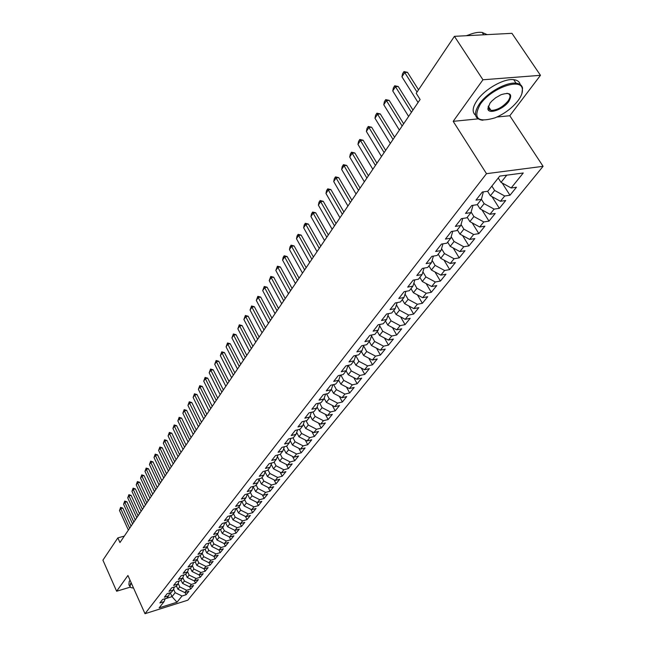 <?xml version="1.0" encoding="UTF-8"?>
<svg xmlns="http://www.w3.org/2000/svg" width="646" height="646" viewBox="0 0 646 646"><rect width="100%" height="100%" fill="white"/><g stroke="black" fill="none" stroke-linecap="round" stroke-linejoin="round"><path stroke-width="0.97" d="M489.159 109.739L490.419 109.505M496.976 117.015L509.799 115.747L540.468 75.324L511.947 33.326L454.429 36.337L416.21 93.282L420.11 99.484L119.946 542.551L117.855 537.884L102.916 560.155L116.635 591.235L130.08 587.19M509.799 115.747L543.084 166.321L187.833 600.182L145.003 613.7L486.495 173.677L543.084 166.321M170.221 592.737L172.014 596.654L177.004 602.225L182.019 596.008L186.113 594.732L188.898 591.292L184.788 592.576L186.646 590.266L190.764 588.99L193.59 585.502L189.464 586.778L191.353 584.436L195.488 583.16L198.362 579.623L194.204 580.899L196.126 578.517L200.284 577.241L203.199 573.648L199.025 574.924L200.971 572.509L205.162 571.234L208.117 567.584L203.918 568.86L205.896 566.405L210.103 565.137L213.107 561.431L208.892 562.698L210.895 560.203L215.126 558.935L213.939 556.44L215.982 553.905L220.229 552.645L223.33 548.817L219.067 550.085L221.142 547.509L225.414 546.25L228.563 542.365L224.275 543.625L226.383 541.009L230.687 539.749L233.884 535.8L229.572 537.06L231.712 534.404L236.032 533.152L239.286 529.139L234.95 530.39L237.13 527.693L241.475 526.442L244.786 522.364L240.417 523.607L242.63 520.862L247.006 519.618L250.365 515.476L245.981 516.719L248.234 513.925L252.626 512.682L256.042 508.467L251.633 509.71L253.918 506.876L258.335 505.64L261.816 501.353L257.383 502.58L259.708 499.697L264.149 498.47L267.686 494.109L263.229 495.337L265.595 492.405L270.06 491.178L273.654 486.745L269.172 487.972L271.578 484.985L276.068 483.765L279.726 479.259L275.22 480.471L277.667 477.434L282.181 476.223L285.903 471.637L281.373 472.84L283.86 469.755L288.407 468.552L292.194 463.885L287.632 465.08L290.167 461.938L294.738 460.743L298.589 455.987L294.003 457.182L296.587 453.985L301.181 452.798L305.098 447.961L300.487 449.14L303.119 445.885L307.738 444.706L311.727 439.781L307.092 440.96L309.765 437.641L314.416 436.47L318.478 431.455L313.819 432.626L316.54 429.251L321.215 428.08L325.35 422.977L320.666 424.139L323.436 420.699L328.136 419.545L332.351 414.344L327.635 415.491L330.461 411.986L335.185 410.848L339.481 405.551L334.741 406.681L337.616 403.112L342.372 401.982L346.749 396.587L341.976 397.71L344.916 394.076L349.688 392.954L354.153 387.455L349.357 388.569L352.345 384.863L357.149 383.756L361.695 378.144L356.875 379.25L359.919 375.471L364.756 374.373L369.383 368.656L364.538 369.746L367.647 365.894L372.508 364.812L377.232 358.982L372.354 360.056L375.52 356.132L380.405 355.066L385.226 349.123L380.324 350.18L383.554 346.175L388.472 345.117L393.382 339.061L388.448 340.103L391.751 336.017L396.692 334.975L401.707 328.798L396.749 329.823L400.108 325.649L405.082 324.631L410.194 318.316L405.212 319.326L408.643 315.07L413.642 314.069L418.866 307.633L413.844 308.618L417.348 304.274L422.379 303.289L427.709 296.716L422.662 297.693L426.247 293.252L431.302 292.291L436.744 285.58L431.665 286.525L435.323 281.995L440.41 281.058L445.966 274.203L440.863 275.131L444.601 270.496L449.713 269.584L455.39 262.575L450.262 263.479L454.073 258.755L459.217 257.859L465.015 250.705L459.855 251.585L463.755 246.748L468.923 245.876L474.85 238.568L469.666 239.424L473.655 234.482L478.848 233.634L484.912 226.165L479.695 226.988L483.765 221.941L488.998 221.126L495.191 213.479L489.951 214.278L494.117 209.118L499.366 208.327L505.705 200.51L500.432 201.277L504.696 195.996L509.977 195.237L516.461 187.243L511.164 187.978L501.03 182.374L506.747 175.179M205.048 549.27L206.768 552.887L213.939 556.44L218.178 555.172L215.126 558.935M177.004 602.225L159.142 607.854L164.052 601.628L165.231 598.664M511.164 187.978L523.252 172.991L499.746 176.1L487.795 191.248L482.328 192.015L475.957 200.131L481.407 199.348L477.2 204.685L471.758 205.485L465.532 213.414L470.958 212.599L466.84 217.815L461.43 218.639L455.349 226.399L460.735 225.551L456.714 230.646L451.336 231.502L445.393 239.085L450.755 238.213L446.822 243.195L441.468 244.083L435.654 251.488L440.984 250.591L437.14 255.469L431.819 256.373L426.134 263.625L431.431 262.704L427.668 267.468L422.379 268.405L416.815 275.495L422.088 274.55L418.406 279.217L413.149 280.17L407.699 287.115L412.939 286.138L409.338 290.708L404.113 291.685L398.784 298.484L403.984 297.491L400.455 301.965L395.263 302.958L390.047 309.612L395.223 308.602L391.767 312.979L386.607 313.996L381.495 320.505L386.639 319.479L383.256 323.767L378.12 324.801L373.122 331.18L378.233 330.13L374.922 334.337L369.819 335.387L364.917 341.637L369.996 340.571L366.75 344.689L361.679 345.763L356.875 351.884L361.93 350.802L358.748 354.832L353.701 355.922L348.993 361.921L354.024 360.823L350.899 364.78L345.885 365.886L341.274 371.765L346.272 370.651L343.212 374.527L338.229 375.649L333.699 381.415L338.665 380.284L335.67 384.087L330.712 385.218L326.278 390.87L331.212 389.732L328.273 393.462L323.347 394.609L318.995 400.157L323.904 399.002L321.022 402.66L316.12 403.815L311.848 409.257L316.734 408.094L313.899 411.68L309.03 412.851L304.847 418.188L309.692 417.017L306.915 420.538L302.078 421.717L297.967 426.949L302.788 425.771L300.059 429.227L295.254 430.414L291.217 435.557L296.013 434.362L293.332 437.754L288.552 438.949L284.587 443.996L289.351 442.793L286.727 446.128L281.971 447.331L278.087 452.289L282.819 451.078L280.243 454.348L275.511 455.567L271.691 460.437L276.407 459.209L273.872 462.423L269.172 463.65L265.417 468.431L270.101 467.203L267.614 470.361L262.938 471.588L259.256 476.288L263.907 475.052L261.469 478.153L256.817 479.389L253.2 483.999L257.827 482.764L255.428 485.808L250.81 487.052L247.248 491.59L251.851 490.338L249.485 493.334L244.899 494.586L241.402 499.035L245.973 497.783L243.655 500.731L239.085 501.982L235.653 506.367L240.199 505.107L237.922 507.998L233.376 509.258L230 513.562L234.522 512.302L232.277 515.145L227.763 516.412L224.445 520.644L228.942 519.376L226.738 522.17L222.248 523.446L218.978 527.604L223.451 526.337L221.287 529.082L216.822 530.358L213.608 534.452L218.057 533.176L215.917 535.881L211.484 537.165L208.319 541.195L212.744 539.911L210.644 542.567L206.236 543.851L203.127 547.816L207.519 546.532L205.452 549.148L201.067 550.44L198.007 554.333L202.384 553.049L200.349 555.625L195.98 556.917L192.976 560.752L197.321 559.46L195.318 561.996L190.982 563.288L188.018 567.067L192.346 565.767L190.376 568.262L186.056 569.562L183.141 573.277L187.445 571.976L185.507 574.439L181.211 575.739L178.344 579.397L182.624 578.089L180.71 580.512L176.447 581.812L173.621 585.413L177.868 584.113L175.995 586.495L171.747 587.795L168.969 591.348L173.193 590.04L171.343 592.382L167.128 593.69L164.383 597.187L168.59 595.878L166.765 598.188L162.574 599.496L159.869 602.936L164.052 601.628M491.864 186.096L494.626 190.441L490.403 195.754L487.577 191.281M504.696 195.996L494.626 190.441M500.432 201.277L490.403 195.754M481.423 199.307L484.145 203.635L480.018 208.828L477.321 204.524M494.117 209.118L484.145 203.635M489.951 214.278L480.018 208.828M481.407 199.348L483.353 191.87M471.112 212.058L473.898 216.531L469.868 221.618L467.211 217.339M483.765 221.941L473.898 216.531M479.695 226.988L469.868 221.618M470.958 212.599L473.009 205.299M461.034 224.525L463.876 229.152L459.936 234.118L457.328 229.871M473.655 234.482L463.876 229.152M469.666 239.424L459.936 234.118M460.735 225.551L462.77 218.437M451.183 236.735L454.081 241.491L450.222 246.352L447.654 242.137M463.755 246.748L454.081 241.491M459.855 251.585L450.222 246.352M450.755 238.213L452.765 231.276M441.549 248.686L444.488 253.563L440.717 258.319L438.19 254.128M454.073 258.755L444.488 253.563M450.262 263.479L440.717 258.319M440.984 250.591L442.978 243.833M432.126 260.386L435.113 265.377L431.415 270.028L428.928 265.869M444.601 270.496L435.113 265.377M440.863 275.131L431.415 270.028M431.431 262.704L433.409 256.107M422.904 271.853L425.924 276.94L422.306 281.495L419.86 277.368M435.323 281.995L425.924 276.94M431.665 286.525L422.306 281.495M422.088 274.55L424.042 268.114M413.884 283.069L416.936 288.261L413.392 292.719L410.985 288.617M426.247 293.252L416.936 288.261M422.662 297.693L413.392 292.719M412.939 286.138L414.877 279.855M405.05 294.067L408.127 299.348L404.662 303.717L402.288 299.639M417.348 304.274L408.127 299.348M413.844 308.618L404.662 303.717M403.984 297.491L405.898 291.354M396.41 304.839L399.511 310.201L396.103 314.481L393.777 310.435M408.643 315.07L399.511 310.201M405.212 319.326L396.103 314.481M395.223 308.602L397.112 302.603M387.939 315.401L391.056 320.844L387.729 325.035L385.428 321.014M400.108 325.649L391.056 320.844M396.749 329.823L387.729 325.035M386.639 319.479L388.512 313.617M379.646 325.754L382.779 331.261L379.517 335.379L377.248 331.382M391.751 336.017L382.779 331.261M388.448 340.103L379.517 335.379M378.233 330.13L380.082 324.405M371.523 335.904L374.664 341.484L371.466 345.513L369.237 341.54M383.554 346.175L374.664 341.484M380.324 350.18L371.466 345.513M369.996 340.571L371.821 334.975M363.561 345.852L366.71 351.497L363.577 355.445L361.38 351.505M375.52 356.132L366.71 351.497M372.354 360.056L363.577 355.445M361.93 350.802L363.73 345.327M355.752 355.615L358.918 361.316L355.841 365.184L353.669 361.267M367.647 365.894L358.918 361.316M364.538 369.746L355.841 365.184M354.024 360.823L355.801 355.47M348.202 365.37L351.271 370.941L348.251 374.745L346.111 370.844M359.919 375.471L351.271 370.941M356.875 379.25L348.251 374.745M346.272 370.651L348.024 365.41M340.854 375.06L343.769 380.389L340.805 384.112L338.69 380.228M352.345 384.863L343.769 380.389M349.357 388.569L340.805 384.112M338.665 380.284L340.402 375.156M333.643 384.548L336.413 389.651L333.506 393.309L331.358 389.328M344.916 394.076L336.413 389.651M341.976 397.71L333.506 393.309M331.212 389.732L332.924 384.717M326.561 393.858L329.194 398.743L326.343 402.329L324.155 398.267M337.616 403.112L329.194 398.743M334.741 406.681L326.343 402.329M323.904 399.002L325.592 394.084M319.608 402.991L322.104 407.666L319.31 411.187L317.097 407.037M330.461 411.986L322.104 407.666M327.635 415.491L319.31 411.187M316.734 408.094L318.405 403.282M312.777 411.954L315.151 416.42L312.406 419.876L310.169 415.653M323.436 420.699L315.151 416.42M320.666 424.139L312.406 419.876M309.692 417.017L311.34 412.293M306.067 420.74L308.32 425.02L305.631 428.411L303.37 424.115M316.54 429.251L308.32 425.02M313.819 432.626L305.631 428.411M302.788 425.771L304.411 421.144M299.478 429.372L301.617 433.458L298.969 436.793L296.692 432.424M309.765 437.641L301.617 433.458M307.092 440.96L298.969 436.793M296.013 434.362L297.612 429.832M293.001 437.835L295.036 441.743L292.436 445.021L290.143 440.596M303.119 445.885L295.036 441.743M300.487 449.14L292.436 445.021M289.351 442.793L290.942 438.351M286.638 446.152L288.568 449.891L286.017 453.104L283.707 448.615M296.587 453.985L288.568 449.891M294.003 457.182L286.017 453.104M282.819 451.078L284.385 446.725M280.34 454.227L282.221 457.885L279.71 461.042L277.384 456.504M290.167 461.938L282.221 457.885M287.632 465.08L279.71 461.042M276.407 459.209L277.95 454.937M274.122 462.108L275.979 465.742L273.508 468.851L271.175 464.256M283.86 469.755L275.979 465.742M281.373 472.84L273.508 468.851M270.101 467.203L271.627 463.012M268.009 469.852L269.842 473.47L267.42 476.522L265.07 471.871M277.667 477.434L269.842 473.47M275.22 480.471L267.42 476.522M263.907 475.052L265.417 470.934M262.01 477.459L263.818 481.052L261.436 484.056L259.078 479.364M271.578 484.985L263.818 481.052M269.172 487.972L261.436 484.056M257.827 482.764L259.312 478.726M256.107 484.944L257.891 488.513L255.55 491.461L253.184 486.729M265.595 492.405L257.891 488.513M263.229 495.337L255.55 491.461M251.851 490.338L253.313 486.373M250.301 492.3L252.069 495.853L249.768 498.752L247.394 493.972M259.708 499.697L252.069 495.853M257.383 502.58L249.768 498.752M245.973 497.783L247.418 493.891M244.592 499.536L246.344 503.064L244.075 505.915L241.774 501.248M253.918 506.876L246.344 503.064M251.633 509.71L244.075 505.915M240.199 505.107L241.628 501.288M238.988 506.65L240.708 510.154L238.479 512.956L236.275 508.45M248.234 513.925L240.708 510.154M245.981 516.719L238.479 512.956M234.522 512.302L235.935 508.547M233.464 513.643L235.168 517.123L232.98 519.885L230.864 515.54M242.63 520.862L235.168 517.123M240.417 523.607L232.98 519.885M228.942 519.376L230.331 515.694M228.038 520.523L229.718 523.987L227.57 526.7L225.535 522.509M237.13 527.693L229.718 523.987M234.95 530.39L227.57 526.7M223.451 526.337L224.824 522.711M222.692 527.289L224.364 530.737L222.24 533.402L220.294 529.365M231.712 534.404L224.364 530.737M229.572 537.06L222.24 533.402M218.057 533.176L219.406 529.623M217.444 533.951L219.083 537.375L216.999 540.008L215.134 536.107M226.383 541.009L219.083 537.375M224.275 543.625L216.999 540.008M212.744 539.911L214.084 536.414M212.268 540.508L213.899 543.916L211.84 546.5L210.055 542.745M221.142 547.509L213.899 543.916M219.067 550.085L211.84 546.5M207.519 546.532L208.836 543.092M207.18 546.96L208.787 550.344L206.768 552.887M215.982 553.905L208.787 550.344M202.384 553.049L203.684 549.665M202.174 553.315L203.765 556.674L201.77 559.178L200.123 555.689M210.895 560.203L203.765 556.674M208.892 562.698L201.77 559.178M197.321 559.46L198.605 556.141M197.24 559.565L198.815 562.908L196.852 565.371L195.27 562.004M205.896 566.405L198.815 562.908M203.918 568.86L196.852 565.371M192.346 565.767L193.614 562.505M192.371 565.694L193.937 569.045L192.007 571.468L190.465 568.157M200.971 572.509L193.937 569.045M199.025 574.924L192.007 571.468M187.445 571.976L188.697 568.771M187.558 571.686L189.141 575.085L187.243 577.476L185.709 574.181M196.126 578.517L189.141 575.085M194.204 580.899L187.243 577.476M182.624 578.089L183.86 574.932M182.818 577.589L184.417 581.029L182.543 583.386L181.033 580.108M191.353 584.436L184.417 581.029M189.464 586.778L182.543 583.386M177.868 584.113L179.095 581.004M178.151 583.403L179.766 586.891L177.916 589.209L176.423 585.954M186.646 590.266L179.766 586.891M184.788 592.576L177.916 589.209M173.193 590.04L174.404 586.98M173.556 589.128L175.179 592.665L172.014 596.654L165.182 598.777M182.019 596.008L175.179 592.665M168.59 595.878L169.777 592.867M540.468 75.324L482.958 79.773L454.429 36.337M145.003 613.7L127.924 575.481L116.635 591.235M482.958 79.773L453.185 121.343L486.495 173.677M124.323 536.099L117.855 537.884M498.244 178.013L501.03 182.374M453.185 121.343L478.056 118.88M186.113 594.732L185.079 592.487M190.764 588.99L189.706 586.705M195.488 583.16L194.406 580.835M200.284 577.241L199.178 574.875M205.162 571.234L204.023 568.827M210.103 565.137L208.941 562.682M220.229 552.645L218.986 550.045M225.414 546.25L224.114 543.544M230.687 539.749L229.322 536.931M236.032 533.152L234.611 530.221M241.475 526.442L239.981 523.389M247.006 519.618L245.44 516.445M252.626 512.682L250.995 509.387M258.335 505.64L256.632 502.208M264.149 498.47L262.365 494.901M270.06 491.178L268.195 487.472M276.068 483.765L274.114 479.913M282.181 476.223L280.138 472.218M288.407 468.552L286.267 464.385M294.738 460.743L292.501 456.415M301.181 452.798L298.84 448.3M307.738 444.706L305.292 440.031M314.416 436.47L311.856 431.617M321.215 428.08L318.535 423.041M328.136 419.545L325.334 414.304M335.185 410.848L332.254 405.397M342.372 401.982L339.303 396.321M349.688 392.954L346.474 387.067M357.149 383.756L353.782 377.635M364.756 374.373L361.227 368.01M372.508 364.812L368.809 358.199M380.405 355.066L376.537 348.178M388.472 345.117L384.41 337.963M396.692 334.975L392.429 327.53M405.082 324.631L400.609 316.879M413.642 314.069L408.95 306.002M422.379 303.289L417.445 294.899M431.302 292.291L426.118 283.546M440.41 281.058L434.96 271.942M449.713 269.584L443.988 260.088M459.217 257.859L453.193 247.959M468.923 245.876L462.584 235.564M478.848 233.634L472.169 222.878M488.998 221.126L481.956 209.893M499.366 208.327L491.945 196.602M509.977 195.237L502.144 182.988M128.376 530.108L119.494 510.51L120.608 507.376L120.713 508.636L122.821 508.079L131.049 526.167M119.494 510.51L120.713 508.636L129.628 528.267M120.608 507.376L122.821 508.079M132.559 523.938L123.58 504.227L124.71 501.07L124.815 502.33L126.939 501.772L135.256 519.957M123.58 504.227L124.815 502.33L133.827 522.065M124.71 501.07L126.939 501.772M136.807 517.672L127.73 497.856L128.869 494.666L128.99 495.926L131.122 495.369L139.52 513.659M127.73 497.856L128.99 495.926L138.091 515.774M128.869 494.666L131.122 495.369M131.469 583.411L130.88 584.137C129.265 586.528 129.967 587.803 132.987 587.965L133.504 587.965M131.114 587.642L130.04 587.149L130.371 583.895L131.227 582.87M129.491 585.922L128.893 584.598L129.224 581.327L130.08 580.302M517.995 100.711C521.435 96.093 522.872 92.16 522.315 88.906C521.193 77.407 491.226 88.155 480.374 104.127C472.638 118.388 477.539 122.958 495.078 117.822C504.421 113.849 512.06 108.148 517.995 100.711M482.982 120.204L481.593 120.083C474.172 118.428 473.502 112.961 479.582 103.683C487.359 92.531 506.383 81.832 516.065 83.197C519.772 83.633 521.936 85.264 522.566 88.098L521.911 93.557M508.733 101.551C503.113 109.537 488.311 114.722 487.883 108.811L489.926 103.255L491.735 101.131L495.627 97.788L501.005 94.728C510.324 91.885 512.9 94.154 508.733 101.551M488.328 106.041L488.134 108.019L491.017 110.418C496.992 110.288 502.636 107.188 507.966 101.115C510.978 96.69 510.663 94.082 507.013 93.307L506.9 93.29M466.945 35.683C472.84 32.994 477.911 31.912 482.15 32.437L487.124 34.626M466.355 35.708L468.544 34.973M475.553 115.214C471.871 112.226 472.444 107.204 477.281 100.138C485.017 88.962 504.025 78.279 513.707 79.668C517.398 80.112 519.562 81.735 520.216 84.553M141.111 511.309L131.946 491.388L133.092 488.174L133.221 489.426L135.361 488.877L143.856 507.263M131.946 491.388L133.221 489.426L142.419 509.387M133.092 488.174L135.361 488.877M145.487 504.849L136.225 484.815L137.388 481.577L137.517 482.828L139.673 482.279L148.249 500.771M136.225 484.815L137.517 482.828L146.812 502.895M137.388 481.577L139.673 482.279M149.929 498.3L140.562 478.153L141.74 474.875L141.878 476.126L144.05 475.585L152.722 494.182M140.562 478.153L141.878 476.126L151.277 496.306M141.74 474.875L144.05 475.585M154.442 491.638L144.97 471.378L146.166 468.075L146.311 469.327L148.491 468.786L157.253 487.48M144.97 471.378L146.311 469.327L155.807 489.62M146.166 468.075L148.491 468.786M159.021 484.871L149.452 464.498L150.655 461.163L150.809 462.415L153.005 461.882L161.863 480.681M149.452 464.498L150.809 462.415L160.41 482.828M150.655 461.163L153.005 461.882M163.672 478.008L153.998 457.521L155.218 454.154L155.379 455.406L157.584 454.865L166.539 473.776M153.998 457.521L155.379 455.406L165.085 475.924M155.218 454.154L157.584 454.865M168.404 471.031L158.617 450.423L159.853 447.024L160.022 448.276L162.243 447.743L171.295 466.759M158.617 450.423L160.022 448.276L169.833 468.915M159.853 447.024L162.243 447.743M173.209 463.941L163.317 443.221L164.56 439.781L164.738 441.032L166.967 440.507L176.124 459.629M163.317 443.221L164.738 441.032L174.662 461.793M164.56 439.781L166.967 440.507M178.086 456.73L168.081 435.897L169.341 432.432L169.527 433.676L171.771 433.151L181.033 452.386M168.081 435.897L169.527 433.676L179.564 454.55M169.341 432.432L171.771 433.151M183.044 449.414L172.926 428.451L174.202 424.955L174.396 426.198L176.657 425.682L186.024 445.021M172.926 428.451L174.396 426.198L184.554 447.193M174.202 424.955L176.657 425.682M188.091 441.969L177.852 420.893L179.136 417.356L179.346 418.6L181.615 418.083L191.095 437.536M177.852 420.893L179.346 418.6L189.617 439.716M179.136 417.356L181.615 418.083M193.211 434.403L182.858 413.206L184.158 409.637L184.376 410.88L186.662 410.363L196.247 429.929M182.858 413.206L184.376 410.88L194.769 432.109M184.158 409.637L186.662 410.363M198.427 426.715L187.946 405.397L189.262 401.788L189.488 403.023L191.789 402.515L201.487 422.193M187.946 405.397L189.488 403.023L200.002 424.382M189.262 401.788L191.789 402.515M203.724 418.899L193.122 397.452L194.454 393.802L194.688 395.037L196.998 394.536L206.817 414.328M193.122 397.452L194.688 395.037L205.331 416.525M194.454 393.802L196.998 394.536M209.11 410.945L198.387 389.368L199.727 385.686L199.977 386.922L202.303 386.421L212.235 406.326M198.387 389.368L199.977 386.922L210.741 408.53M199.727 385.686L202.303 386.421M214.593 402.854L203.732 381.156L205.097 377.434L205.355 378.669L207.689 378.168L217.75 398.194M203.732 381.156L205.355 378.669L216.249 400.399M205.097 377.434L207.689 378.168M220.165 394.625L209.175 372.799L210.556 369.036L210.822 370.263L213.18 369.778L223.355 389.918M209.175 372.799L210.822 370.263L221.853 392.13M210.556 369.036L213.18 369.778M225.834 386.251L214.714 364.304L216.111 360.5L216.394 361.72L218.752 361.243L229.055 381.495M214.714 364.304L216.394 361.72L227.554 383.716M216.111 360.5L218.752 361.243M231.607 377.732L220.343 355.655L221.756 351.812L222.054 353.031L224.428 352.555L234.861 372.928M220.343 355.655L222.054 353.031L233.359 375.148M221.756 351.812L224.428 352.555M237.478 369.068L226.076 346.854L227.505 342.969L227.812 344.181L230.21 343.712L240.772 364.207M226.076 346.854L227.812 344.181L239.262 366.435M227.505 342.969L230.21 343.712M243.461 360.242L231.906 337.898L233.359 333.966L233.674 335.177L236.081 334.717L246.78 355.332M231.906 337.898L233.674 335.177L245.27 357.561M233.359 333.966L236.081 334.717M249.542 351.254L237.849 328.782L239.311 324.809L239.65 326.012L242.072 325.56L252.909 346.296M237.849 328.782L239.65 326.012L251.391 348.533M239.311 324.809L242.072 325.56M255.743 342.114L243.889 319.495L245.375 315.482L245.722 316.685L248.161 316.233L259.135 337.099M243.889 319.495L245.722 316.685L257.625 339.336M245.375 315.482L248.161 316.233M262.05 332.795L250.042 310.048L251.552 305.986L251.916 307.181L254.363 306.737L265.49 327.724M250.042 310.048L251.916 307.181L263.972 329.969M251.552 305.986L254.363 306.737M268.478 323.307L256.309 300.422L257.843 296.312L258.214 297.507L260.677 297.071L271.95 318.187M256.309 300.422L258.214 297.507L270.432 320.424M257.843 296.312L260.677 297.071M275.026 313.641L262.696 290.619L264.246 286.469L264.634 287.648L267.113 287.22L278.539 308.465M262.696 290.619L264.634 287.648L277.013 310.71M264.246 286.469L267.113 287.22M281.696 303.798L269.204 280.639L270.771 276.431L271.175 277.602L273.67 277.182L285.249 298.557M269.204 280.639L271.175 277.602L283.723 300.802M270.771 276.431L273.67 277.182M288.496 293.76L275.826 270.464L277.417 266.209L277.837 267.371L280.348 266.959L292.089 288.463M275.826 270.464L277.837 267.371L290.563 290.716M277.417 266.209L280.348 266.959M295.424 283.529L282.585 260.088L283.166 257.358L284.192 255.784L284.636 256.938L287.155 256.543L299.058 278.168M282.585 260.088L284.636 256.938L297.531 280.429M284.192 255.784L287.155 256.543M302.49 273.105L289.465 249.526L290.054 246.772L291.096 245.165L291.556 246.312L294.1 245.924L306.164 267.678M289.465 249.526L291.556 246.312L304.637 269.939M291.096 245.165L294.1 245.924M309.692 262.478L296.482 238.745L297.079 235.968L298.137 234.337L298.613 235.475L301.173 235.096L313.415 256.987M296.482 238.745L298.613 235.475L311.881 259.24M298.137 234.337L301.173 235.096M317.041 251.633L303.636 227.763L304.234 224.961L305.316 223.29L305.808 224.42L308.384 224.049L320.804 246.078M303.636 227.763L305.808 224.42L319.269 248.339M305.316 223.29L308.384 224.049M324.534 240.57L310.936 216.555L311.534 213.737L312.64 212.033L313.157 213.148L315.741 212.792L328.338 234.95M310.936 216.555L313.157 213.148L326.811 237.211M312.64 212.033L315.741 212.792M332.173 229.29L318.381 205.129L318.979 202.279L320.109 200.543L320.642 201.649L323.25 201.302L336.033 223.597M318.381 205.129L320.642 201.649L334.499 225.858M320.109 200.543L323.25 201.302M339.974 217.775L325.972 193.461L326.577 190.594L327.732 188.826L328.281 189.924L330.905 189.585L343.882 212.017M325.972 193.461L328.281 189.924L342.348 214.278M327.732 188.826L330.905 189.585M347.936 206.026L333.724 181.566L334.329 178.676L335.508 176.867L336.082 177.949L338.714 177.626L351.884 200.195M333.724 181.566L336.082 177.949L350.358 202.448M335.508 176.867L338.714 177.626M356.067 194.026L341.637 169.422L342.243 166.506L343.446 164.657L344.035 165.723L346.692 165.416L360.064 188.123M341.637 169.422L344.035 165.723L358.538 190.384M343.446 164.657L346.692 165.416M364.36 181.776L349.712 157.018L350.318 154.079L351.545 152.19L352.167 153.247L354.832 152.957L368.414 175.801M349.712 157.018L352.167 153.247L366.888 178.054M351.545 152.19L354.832 152.957M372.839 169.268L357.957 144.357L358.57 141.393L359.822 139.463L360.46 140.505L363.149 140.23L376.941 163.212M357.957 144.357L360.46 140.505L375.415 165.465M359.822 139.463L363.149 140.23M381.495 156.494L366.379 131.429L366.993 128.433L368.277 126.471L368.939 127.496L371.644 127.23L385.654 150.356M366.379 131.429L368.939 127.496L384.128 152.601M368.277 126.471L371.644 127.23M390.337 143.436L374.979 118.218L375.601 115.198L376.909 113.187L377.595 114.197L380.316 113.954L394.553 137.21M374.979 118.218L377.595 114.197L393.034 139.463M376.909 113.187L380.316 113.954M399.381 130.088L383.772 104.717L384.394 101.672L385.727 99.621L386.445 100.614L389.183 100.38L403.653 123.79M383.772 104.717L386.445 100.614L402.135 126.027M385.727 99.621L389.183 100.38M408.619 116.45L392.752 90.924L393.382 87.856L394.746 85.757L395.489 86.726L398.243 86.516L412.947 110.062M392.752 90.924L395.489 86.726L411.437 112.299M394.746 85.757L398.243 86.516M418.067 102.504L401.941 76.826L402.571 73.725L403.968 71.577L404.735 72.53L407.505 72.336L418.535 89.81M401.941 76.826L404.735 72.53L417.033 92.055M403.968 71.577L407.505 72.336M522.315 88.906L522.566 88.098M488.134 108.019L487.883 108.811M482.15 32.437L483.733 34.803M491.017 110.418L488.279 106.219M513.707 79.668L516.065 83.197"/></g></svg>
